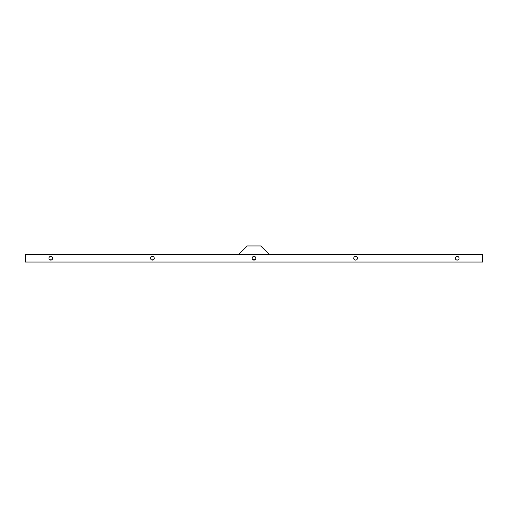 <?xml version="1.0" encoding="UTF-8"?>
<svg xmlns="http://www.w3.org/2000/svg" width="508" height="508" viewBox="0 0 508 508"><rect width="100%" height="100%" fill="white"/><g stroke="black" fill="none" stroke-linecap="round" stroke-linejoin="round"><path stroke-width="0.76" d="M254.114 259.899L254.991 259.81A5.385 5.385 0 0 1 253.009 259.81L254.038 259.899M254.889 259.709L254.152 259.055L253.111 259.709L254.889 259.709L254 260.096L255.035 259.779M253.111 259.709L254 260.096A1.861 1.861 0 0 0 255.861 258.235A1.861 1.861 0 0 0 254 256.369A1.861 1.861 0 0 0 252.139 258.235A1.861 1.861 0 0 0 254 260.096L253.111 259.709M457.2 260.096L456.165 259.779L457.2 260.096A1.861 1.861 0 0 1 455.339 258.235A1.861 1.861 0 0 1 457.2 256.369A1.861 1.861 0 0 1 459.061 258.235A1.861 1.861 0 0 1 457.2 260.096L458.235 259.779L457.2 260.096M49.765 259.779L51.835 259.779L50.8 260.096A1.861 1.861 0 0 0 52.661 258.235A1.861 1.861 0 0 0 50.8 256.369A1.861 1.861 0 0 0 48.939 258.235A1.861 1.861 0 0 0 50.8 260.096L49.765 259.779M355.6 260.096L354.565 259.779L355.6 260.096A1.861 1.861 0 0 1 353.739 258.235A1.861 1.861 0 0 1 355.6 256.369A1.861 1.861 0 0 1 357.461 258.235A1.861 1.861 0 0 1 355.6 260.096L356.635 259.779L355.6 260.096M151.365 259.779L153.435 259.779L152.4 260.096A1.861 1.861 0 0 0 154.261 258.235A1.861 1.861 0 0 0 152.4 256.369A1.861 1.861 0 0 0 150.539 258.235A1.861 1.861 0 0 0 152.4 260.096L151.365 259.779M25.4 254.425L25.4 262.045L482.6 262.045L482.6 254.425L25.4 254.425M269.24 254.425L260.775 245.955L247.225 245.955L238.76 254.425M254.152 259.055L253.663 259.131"/></g></svg>
